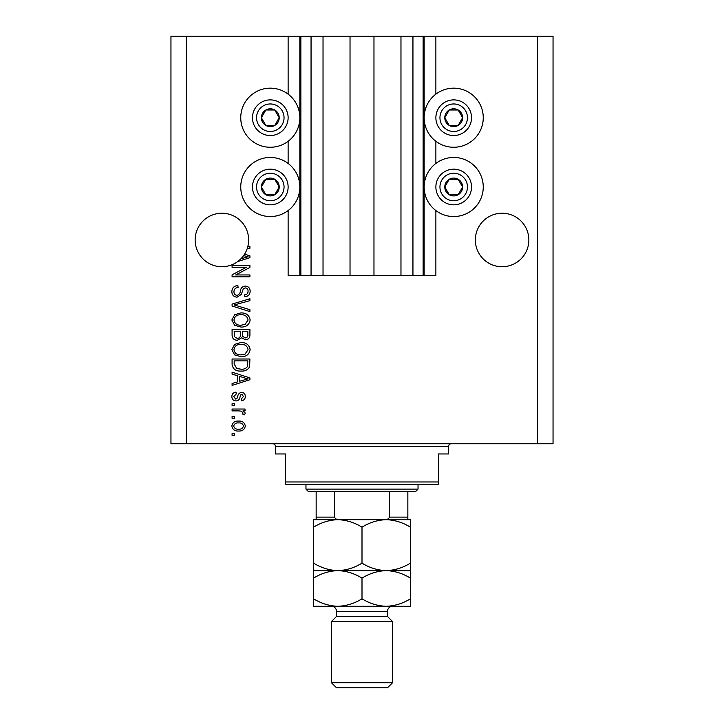 <?xml version="1.0" encoding="UTF-8"?>
<svg xmlns="http://www.w3.org/2000/svg" width="724" height="724" viewBox="0 0 724 724"><rect width="100%" height="100%" fill="white"/><g stroke="black" fill="none" stroke-linecap="round" stroke-linejoin="round"><path stroke-width="1.09" d="M323.031 36.2L323.031 275.645L350.027 275.645L350.027 36.2L288.125 36.2L288.125 94.147M288.125 141.28L288.125 163.434M288.125 210.566L288.125 275.645L300.867 275.645L300.867 36.2M311.058 36.2L311.058 275.645L300.867 275.645M323.031 275.645L311.058 275.645M350.027 275.645L373.973 275.645L373.973 36.2L350.027 36.2M412.942 36.2L412.942 275.645L423.133 275.645L423.133 36.2L400.969 36.2L400.969 275.645L373.973 275.645M400.969 36.2L373.973 36.2M412.942 275.645L400.969 275.645M423.133 36.2L424.155 36.2L424.155 275.645L423.133 275.645M435.875 210.566L435.875 275.645L424.155 275.645M537.76 36.2L537.76 443.767L553.046 443.767L553.046 36.2L435.875 36.2L435.875 94.147M435.875 141.28L435.875 163.434M435.875 36.2L424.155 36.2M528.846 239.988A26.743 26.743 0 0 0 502.103 213.236A26.743 26.743 0 0 0 475.351 239.988A26.743 26.743 0 0 0 502.103 266.731A26.743 26.743 0 0 0 528.846 239.988M248.649 239.988A26.743 26.743 0 0 0 221.897 213.236A26.743 26.743 0 0 0 209.779 263.826A26.743 26.743 0 0 0 240.839 258.866L248.061 256.776L243.617 255.599A26.743 26.743 0 0 0 247.309 248.323A26.743 26.743 148.7 0 0 247.843 246.468A26.743 26.743 0 0 0 248.649 239.988M453.704 88.165A29.548 29.548 0 0 0 424.155 117.713A29.548 29.548 0 0 0 453.704 147.262A29.548 29.548 0 0 0 483.252 117.713A29.548 29.548 0 0 0 453.704 88.165M453.704 157.452A29.548 29.548 0 0 1 483.252 187A29.548 29.548 0 0 1 453.704 216.548A29.548 29.548 0 0 1 424.155 187A29.548 29.548 0 0 1 453.704 157.452M270.296 147.262A29.548 29.548 0 0 1 240.748 117.713A29.548 29.548 0 0 1 270.296 88.165A29.548 29.548 0 0 1 299.845 117.713A29.548 29.548 0 0 1 270.296 147.262M270.296 216.548A29.548 29.548 0 0 0 299.845 187A29.548 29.548 0 0 0 270.296 157.452A29.548 29.548 0 0 0 240.748 187A29.548 29.548 0 0 0 270.296 216.548M244.576 254.16L249.916 255.871L249.916 257.672L237.662 261.59M247.843 246.468L249.916 246.468L249.916 248.323L247.309 248.323M246.287 267.31L232.087 267.31L232.087 265.455L249.916 265.455L249.916 267.428L235.707 274.948L249.916 274.948L249.916 276.803L232.087 276.803L232.087 274.821L246.287 267.31M237.047 297.184C233.68 296.849 231.952 294.985 231.852 291.564C232.087 287.817 234.096 285.826 237.879 285.6L238.106 287.455C235.499 287.7 234.105 289.12 233.942 291.727C233.924 293.872 234.938 295.075 236.992 295.329C239.065 294.777 240.187 293.292 240.368 290.876C240.839 287.98 242.468 286.369 245.264 286.071C248.404 286.333 250.033 288.062 250.151 291.238C249.988 294.632 248.205 296.46 244.821 296.722L244.594 294.867C246.821 294.704 247.979 293.51 248.07 291.301C248.097 289.292 247.146 288.161 245.219 287.917L243.409 288.505L241.309 294.433L237.047 297.184M249.916 311.61L232.087 305.999L232.087 304.08L249.916 298.75L249.916 300.659L234.169 304.94L249.916 309.691L249.916 311.61M231.852 319.99L234.657 314.732L240.766 312.931C246.069 312.714 249.201 315.076 250.151 320.008C249.228 324.841 246.169 327.194 240.983 327.058L234.585 325.239L231.852 319.99M231.852 349.638L234.657 344.38L240.766 342.57C246.069 342.352 249.201 344.714 250.151 349.647C249.228 354.479 246.169 356.832 240.983 356.697L234.585 354.878L231.852 349.638M237.418 375.693L232.087 374.145L232.087 372.208L249.916 377.91L249.916 379.711L232.087 385.412L232.087 383.485L237.418 381.928L237.418 375.693M234.639 435.432L232.087 435.432L232.087 433.576L234.639 433.576L234.639 435.432M537.76 443.767L170.955 443.767L170.955 36.2L186.24 36.2L186.24 443.767M288.125 36.2L186.24 36.2M238.703 431.033C234.838 431.278 232.558 429.613 231.852 426.056C232.54 422.544 234.784 420.879 238.576 421.078C242.377 420.87 244.612 422.535 245.291 426.056C244.631 429.522 242.431 431.187 238.703 431.033M234.639 418.291L232.087 418.291L232.087 416.445L234.639 416.445L234.639 418.291M238.811 410.888L232.087 410.888L232.087 409.033L245.056 409.033L245.056 410.888L242.983 410.888L245.291 413.078L244.594 414.825L242.739 414.128L242.974 412.87L241.463 411.214L238.811 410.888M234.639 405.558L232.087 405.558L232.087 403.702L234.639 403.702L234.639 405.558M236.042 400.924C233.345 400.725 231.952 399.268 231.852 396.544C231.988 393.937 233.381 392.462 236.024 392.127L236.259 393.983L233.707 396.671L235.716 399.078L236.893 398.653L237.617 396.906C237.924 394.327 239.255 392.815 241.59 392.363C244.024 392.607 245.255 393.974 245.291 396.471C245.246 398.942 244.006 400.354 241.581 400.698L241.354 398.843L243.436 396.535L241.852 394.209L240.775 394.797L240.033 396.879C239.716 399.367 238.386 400.725 236.042 400.924M241.101 371.05C235.825 371.376 232.82 369.113 232.087 364.272L232.087 359.014L249.916 359.014L249.59 366.878C247.726 369.955 244.893 371.349 241.101 371.05M237.327 340.253C233.861 340.108 232.114 338.307 232.087 334.859L232.087 329.375L249.916 329.375L249.916 334.904C249.898 337.891 248.404 339.529 245.436 339.791L241.698 337.8L237.327 340.253M243.436 426.002C242.766 423.73 241.146 422.707 238.576 422.925C235.961 422.707 234.332 423.766 233.707 426.101C234.386 428.373 236.006 429.395 238.576 429.178C241.192 429.395 242.812 428.337 243.436 426.002M244.685 377.982L239.499 376.308L239.499 381.313L248.061 378.815L244.685 377.982M247.834 360.869L234.169 360.869L234.169 364.045L236.766 368.489L241.128 369.204C243.816 369.457 245.934 368.561 247.481 366.516L247.834 360.869M248.07 349.656C247.3 345.882 244.857 344.135 240.739 344.425C236.902 344.307 234.639 346.036 233.942 349.62C234.685 353.303 237.056 355.05 241.038 354.841L245.074 354.072L248.07 349.656M247.834 331.221L242.513 331.221L242.676 336.316L245.146 337.936C247.219 337.692 248.115 336.47 247.834 334.253L247.834 331.221M240.422 331.221L234.169 331.221L234.395 336.696L237.309 338.407C239.535 338.208 240.576 336.95 240.422 334.642L240.422 331.221M248.07 320.017C247.3 316.243 244.857 314.497 240.739 314.786C236.902 314.668 234.639 316.397 233.942 319.981C234.685 323.664 237.056 325.402 241.038 325.203L245.074 324.424L248.07 320.017M240.839 258.866A26.743 26.743 0 0 0 243.617 255.599M278.016 122.175A8.914 8.914 0 0 0 265.844 109.994A8.914 8.914 0 0 0 265.844 125.433A8.914 8.914 0 0 0 278.016 122.175M276.984 121.578L279.211 117.713L274.758 109.994L265.844 109.994L261.382 117.713L265.844 125.433L274.758 125.433L276.984 121.578M254.857 108.799A17.828 17.828 0 0 1 279.211 102.274A17.828 17.828 0 0 1 285.736 126.628A17.828 17.828 0 0 1 261.382 133.153A17.828 17.828 0 0 1 254.857 108.799A17.828 17.828 0 0 0 261.382 133.153A17.828 17.828 0 0 0 285.736 126.628M279.211 117.713L274.758 109.994L265.844 109.994L261.382 117.713L265.844 125.433L274.758 125.433L279.211 117.713M461.423 122.175A8.914 8.914 0 0 0 449.242 109.994A8.914 8.914 0 0 0 449.242 125.433A8.914 8.914 0 0 0 461.423 122.175M460.392 121.578L462.618 117.713L458.156 109.994L449.242 109.994L444.789 117.713L449.242 125.433L458.156 125.433L460.392 121.578M438.264 108.799A17.828 17.828 0 0 1 462.618 102.274A17.828 17.828 0 0 1 469.143 126.628A17.828 17.828 0 0 1 444.789 133.153A17.828 17.828 0 0 1 438.264 108.799A17.828 17.828 0 0 0 444.789 133.153A17.828 17.828 0 0 0 469.143 126.628M462.618 117.713L458.156 109.994L449.242 109.994L444.789 117.713L449.242 125.433L458.156 125.433L462.618 117.713M461.423 191.462A8.914 8.914 0 0 0 449.242 179.28A8.914 8.914 0 0 0 449.242 194.72A8.914 8.914 0 0 0 461.423 191.462M460.392 190.865L462.618 187L458.156 179.28L449.242 179.28L444.789 187L449.242 194.72L458.156 194.72L460.392 190.865M438.264 178.086A17.828 17.828 0 0 1 462.618 171.561A17.828 17.828 0 0 1 469.143 195.914A17.828 17.828 0 0 1 444.789 202.439A17.828 17.828 0 0 1 438.264 178.086A17.828 17.828 0 0 0 444.789 202.439A17.828 17.828 0 0 0 469.143 195.914M462.618 187L458.156 179.28L449.242 179.28L444.789 187L449.242 194.72L458.156 194.72L462.618 187M278.016 191.462A8.914 8.914 0 0 0 265.844 179.28A8.914 8.914 0 0 0 265.844 194.72A8.914 8.914 0 0 0 278.016 191.462M276.984 190.865L279.211 187L274.758 179.28L265.844 179.28L261.382 187L265.844 194.72L274.758 194.72L276.984 190.865M254.857 178.086A17.828 17.828 0 0 1 279.211 171.561A17.828 17.828 0 0 1 285.736 195.914A17.828 17.828 0 0 1 261.382 202.439A17.828 17.828 0 0 1 254.857 178.086A17.828 17.828 0 0 0 261.382 202.439A17.828 17.828 0 0 0 285.736 195.914M279.211 187L274.758 179.28L265.844 179.28L261.382 187L265.844 194.72L274.758 194.72L279.211 187M272.848 443.767A2.543 2.543 0 0 1 275.392 446.319L275.392 453.957L285.582 453.957L285.582 481.976L438.418 481.976L438.418 453.957L448.608 453.957L448.608 446.319L275.392 446.319M451.152 443.767A2.543 2.543 0 0 0 448.608 446.319M438.418 481.976L438.418 484.528L285.582 484.528L285.582 481.976M418.038 489.107L415.495 491.659L308.505 491.659L305.962 489.107L418.038 489.107L418.038 484.528M305.962 489.107L305.962 484.528M407.847 491.659L407.847 518.882M407.847 519.678L316.153 519.678L316.153 517.135L316.153 519.678L313.601 519.678L313.601 527.163C321.139 522.484 329.203 519.986 337.8 519.678C346.298 519.968 354.371 522.457 362 527.163C369.539 522.484 377.602 519.986 386.2 519.678C394.698 519.968 402.761 522.457 410.399 527.163L410.399 519.678L337.8 519.678M384.209 519.678C386.67 519.941 388.453 519.09 389.557 517.135L407.847 517.135M389.557 491.659L389.557 517.135M334.443 491.659L334.443 517.135C335.529 519.09 337.312 519.932 339.791 519.678M316.153 491.659L316.153 517.135L334.443 517.135M387.476 616.477L336.524 616.477L331.429 621.572L392.571 621.572L387.476 616.477L387.476 611.382A5.095 5.095 0 0 1 392.571 606.287L313.601 606.287L313.601 578.114C321.139 573.435 329.203 570.937 337.8 570.621C329.302 570.34 321.239 567.842 313.601 563.136L313.601 527.163M392.571 682.705L387.476 687.8L336.524 687.8L331.429 682.705L392.571 682.705L392.571 621.572M336.524 616.477L336.524 611.382A5.095 5.095 0 0 0 331.429 606.287L337.8 606.287C329.302 605.997 321.239 603.508 313.601 598.802M331.429 682.705L331.429 621.572M410.399 570.621L386.2 570.621C394.698 570.91 402.761 573.408 410.399 578.114L410.399 563.136C402.861 567.815 394.797 570.313 386.2 570.621C377.702 570.34 369.629 567.842 362 563.136L362 527.163M410.399 563.136L410.399 527.163M362 563.136C354.461 567.815 346.398 570.313 337.8 570.621L313.601 570.621L313.601 578.114M313.601 563.136L313.601 570.621M386.2 570.621L337.8 570.621C346.298 570.91 354.371 573.408 362 578.114C369.539 573.435 377.602 570.937 386.2 570.621M386.2 606.287C394.797 605.979 402.861 603.481 410.399 598.802L410.399 606.287L386.2 606.287C377.702 605.997 369.629 603.508 362 598.802C354.461 603.481 346.398 605.979 337.8 606.287M362 598.802L362 578.114M410.399 598.802L410.399 578.114M299.845 36.2L299.845 275.645M282.206 124.591A13.756 13.756 0 0 0 277.174 105.804A13.756 13.756 0 0 0 258.387 110.835A13.756 13.756 0 0 0 263.418 129.623A13.756 13.756 0 0 0 282.206 124.591M465.613 124.591A13.756 13.756 0 0 0 460.582 105.804A13.756 13.756 0 0 0 441.794 110.835A13.756 13.756 0 0 0 446.826 129.623A13.756 13.756 0 0 0 465.613 124.591M465.613 193.878A13.756 13.756 0 0 0 460.582 175.09A13.756 13.756 0 0 0 441.794 180.122A13.756 13.756 0 0 0 446.826 198.91A13.756 13.756 0 0 0 465.613 193.878M282.206 193.878A13.756 13.756 0 0 0 277.174 175.09A13.756 13.756 0 0 0 258.387 180.122A13.756 13.756 0 0 0 263.418 198.91A13.756 13.756 0 0 0 282.206 193.878M387.476 611.382L336.524 611.382"/></g></svg>
